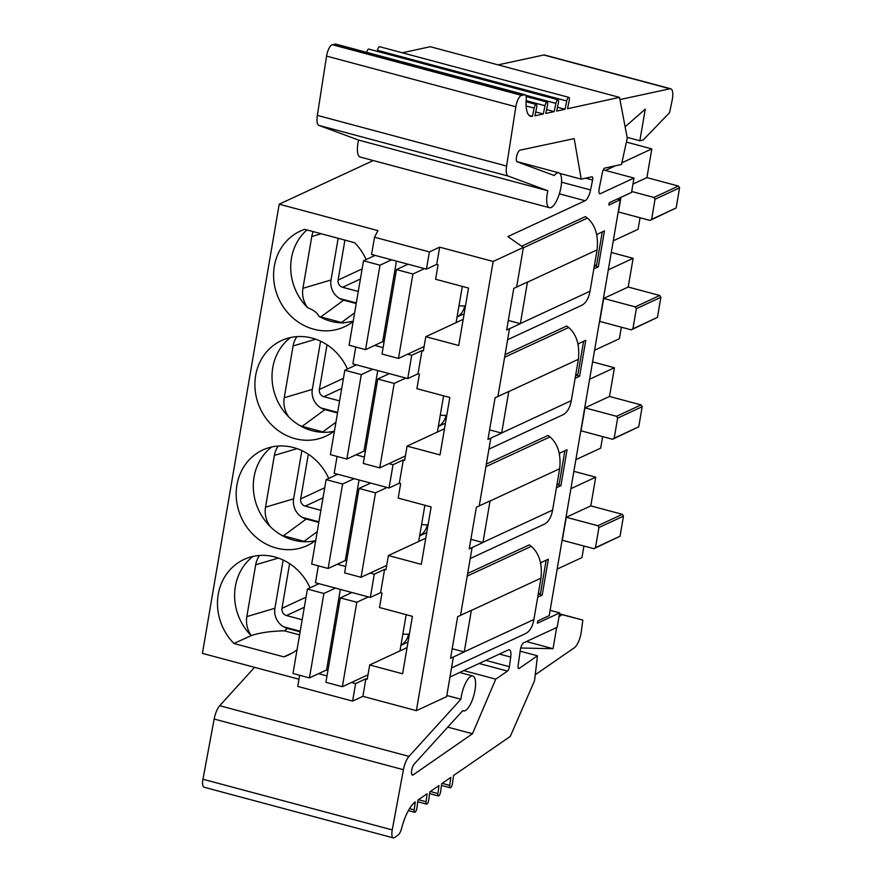<?xml version="1.0" encoding="UTF-8"?>
<svg xmlns="http://www.w3.org/2000/svg" width="882" height="882" viewBox="0 0 882 882"><rect width="100%" height="100%" fill="white"/><g stroke="black" fill="none" stroke-linecap="round" stroke-linejoin="round"><path stroke-width="1.32" d="M351.929 592.495L340.331 597.875L356.791 602.285L342.359 686.714L367.992 674.818M406.172 614.666L399.976 650.905M356.791 602.285L368.389 596.905M340.331 597.875L325.899 682.315L342.359 686.714M319.008 583.686L307.421 589.066L323.881 593.465L335.469 588.085M307.421 589.066L292.989 673.495L309.439 677.905L326.572 669.956L327.95 670.331M340.342 589.385L326.572 669.956M323.881 593.465L309.439 677.905M370.638 483.071L359.04 488.452L375.5 492.851L361.069 577.291L386.702 565.395M424.881 505.243L418.685 541.482M375.5 492.851L387.088 487.47M359.04 488.452L344.608 572.892L361.069 577.291M337.718 474.251L326.12 479.632L342.58 484.042L354.178 478.661M326.12 479.632L311.688 564.072L328.148 568.482L345.27 560.533L346.659 560.908M359.04 479.962L345.27 560.533M342.58 484.042L328.148 568.482M389.337 373.648L377.75 379.028L394.199 383.427L379.767 467.868L405.411 455.972M443.58 395.82L437.384 432.059M394.199 383.427L405.797 378.047M377.75 379.028L363.307 463.458L379.767 467.868M356.427 364.828L344.829 370.208L361.289 374.618L372.877 369.238M344.829 370.208L330.397 454.649L346.858 459.059L363.979 451.11L365.357 451.485M377.75 370.539L363.979 451.11M361.289 374.618L346.858 459.059M408.046 264.214L396.448 269.594L412.908 274.004L398.477 358.445L424.11 346.549M462.289 286.396L456.093 322.636M412.908 274.004L424.507 268.624M396.448 269.594L382.016 354.035L398.477 358.445M375.126 255.405L363.527 260.785L379.988 265.195L391.586 259.815M363.527 260.785L349.096 345.226L365.556 349.636L382.678 341.687L384.067 342.062M396.448 261.116L382.678 341.687M379.988 265.195L365.556 349.636M400.946 645.249A18.07 16.416 -114.9 0 0 408.564 634.18M306.032 597.18L281.975 608.337A6.02 5.468 -114.9 0 0 286.485 615.548L304.301 607.279M283.398 626.705A18.07 16.416 -114.9 0 0 284.511 627.036L300.211 631.236M281.975 608.337L289.616 563.653M302.173 619.748L286.485 615.548M419.656 535.826A18.07 16.416 -114.9 0 0 427.263 524.746M324.73 487.757L300.685 498.914A6.02 5.468 -114.9 0 0 305.183 506.125L323.01 497.856M302.107 517.271A18.07 16.416 -114.9 0 0 303.221 517.613L318.909 521.813M300.685 498.914L308.314 454.23M320.872 510.325L305.183 506.125M438.354 426.403A18.07 16.416 -114.9 0 0 445.972 415.323M343.44 378.334L319.383 389.491A6.02 5.468 -114.9 0 0 323.892 396.702L341.709 388.433M320.805 407.848A18.07 16.416 -114.9 0 0 321.93 408.19L337.619 412.39M319.383 389.491L327.024 344.796M339.581 400.902L323.892 396.702M457.063 316.98A18.07 16.416 -114.9 0 0 464.671 305.9M362.149 268.9L338.093 280.068A6.02 5.468 -114.9 0 0 342.591 287.278L360.418 279.01M339.515 298.425A18.07 16.416 -114.9 0 0 340.628 298.766L356.317 302.967M338.093 280.068L344.917 240.102M358.29 291.479L342.591 287.278M402.865 634.015A13.55 3.429 9.7 0 0 409.38 634.103M421.574 524.581A13.55 3.429 9.7 0 0 428.09 524.68M440.272 415.157A13.55 3.429 9.7 0 0 446.788 415.257M458.982 305.734A13.55 3.429 9.7 0 0 465.498 305.833M353.164 321.467A52.7 47.882 65.1 0 1 344.531 326.77A52.7 47.882 65.1 0 1 278.921 299.119A52.7 47.882 65.1 0 1 300.178 231.161A52.7 47.882 65.1 0 1 304.742 229.342L354.641 242.704A52.7 47.882 65.1 0 1 366.129 259.584M402.324 52.788L430.251 46.702L619.517 97.384L567.523 108.718L569.232 100.449A3.451 1.147 105 0 0 568.879 97.384A3.451 1.147 105 0 0 566.74 100.989L565.031 109.258L556.663 111.077L558.372 102.819A3.451 1.147 105 0 0 558.019 99.754A3.451 1.147 105 0 0 555.88 103.359L554.172 111.628L545.804 113.447L547.513 105.19A3.451 1.147 105 0 0 547.16 102.114A3.451 1.147 105 0 0 545.021 105.73L543.312 113.987L534.944 115.818L536.653 107.549A3.451 1.147 105 0 0 536.3 104.484A3.451 1.147 105 0 0 534.161 108.1L532.452 116.358L529.178 115.487M543.312 113.987L535.738 111.97M565.031 109.258L557.457 107.229M559.353 193.831L585.13 200.732L507.856 236.585L523.401 247.434L493.159 261.469L439.666 247.147L429.391 251.91L374.53 237.225L377.948 230.621L279.197 204.183L373.262 160.546M554.172 111.628L546.597 109.6M558.019 99.754L368.753 49.072A3.451 1.147 105 0 0 366.68 52.369M568.879 97.384L379.613 46.713A3.451 1.147 105 0 0 377.474 50.318L377.253 51.354M619.517 97.384L627.102 137.228A3.462 1.158 -75 0 1 626.959 139.676L621.457 164.493L604.798 168.076A4.212 1.4 105 0 0 602.406 172.552L599.209 188.472A6.02 2.007 105 0 0 599.848 193.709A6.02 2.007 105 0 0 600.422 193.632L633.982 178.065L631.534 192.43L609.275 202.75L608.878 205.054L620.289 199.751L617.4 198.979M619.936 99.578L669.978 88.773A13.252 4.41 -75 0 1 670.739 88.784A13.252 4.41 -75 0 1 672.095 100.57L669.57 112.687L643.143 140.029L639.858 140.756L645.26 109.159L625.118 126.799M498.065 64.86L543.797 54.993A13.252 4.41 -75 0 1 544.558 55.004L670.739 88.784M627.124 137.338L639.858 140.756M559.816 173.412L581.216 179.145L574.193 138.617L519.983 150.183A6.02 2.007 105 0 0 516.731 155.882A6.02 2.007 105 0 0 517.15 161.803L554.26 175.518A18.07 6.009 -75 0 1 558.802 172.806A18.07 6.009 -75 0 1 559.938 191.813A18.07 6.009 -75 0 1 549.453 207.711L360.187 157.04A18.07 6.009 -75 0 1 358.544 140.062L318.909 125.398A13.406 4.465 -75 0 1 317.344 115.377L326.572 56.095A9.636 3.208 -75 0 1 332.293 44.695L334.884 44.287L524.162 94.958A7.828 2.602 -75 0 1 525.077 94.771A7.828 2.602 -75 0 1 526.234 99.225A30.098 10.022 105 0 0 530.699 116.336A30.098 10.022 105 0 0 532.452 116.358M334.884 44.287A7.828 2.602 -75 0 1 335.799 44.1L525.077 94.771M358.544 140.062L547.821 190.733L508.186 176.069A13.406 4.465 -75 0 1 506.61 166.048L515.838 106.766A9.636 3.208 -75 0 1 521.571 95.366L524.162 94.958M549.453 207.711A18.07 6.009 -75 0 1 547.821 190.733M585.13 200.732A10.319 3.44 105 0 0 590.565 189.95L592.572 180.027A3.682 1.224 105 0 0 592.186 176.808A3.682 1.224 105 0 0 591.976 176.797L581.216 179.145M393.328 837.9L204.051 787.229A9.636 3.208 -75 0 1 202.959 779.236L392.236 829.907A9.636 3.208 -75 0 0 393.328 837.9A9.636 3.208 -75 0 0 394.717 837.503L397.606 835.364A7.828 2.602 -75 0 0 401.619 828.275A30.098 10.022 105 0 1 415.268 801.925L414.209 809.885A3.451 1.147 105 0 0 414.672 812.289A3.451 1.147 105 0 0 416.921 808.011L417.98 800.051L427.12 793.756L426.061 801.716A3.451 1.147 105 0 0 426.524 804.108A3.451 1.147 105 0 0 428.773 799.842L429.832 791.882L438.971 785.586L437.913 793.546A3.451 1.147 105 0 0 438.376 795.939A3.451 1.147 105 0 0 440.625 791.672L441.684 783.712L450.823 777.417L449.765 785.377A3.451 1.147 105 0 0 450.228 787.769A3.451 1.147 105 0 0 452.477 783.492L453.535 775.532L510.281 736.415L533.974 682.062A3.462 1.158 -75 0 0 534.712 679.338L537.48 655.789L520.159 651.148M559.001 616.716L562.01 614.655L582.837 620.068L581.293 631.733A13.252 4.41 -75 0 1 574.447 647.686L535.242 674.774M520.733 648.005L553.036 648.7L556.663 627.499M463.767 670.607L495.75 679.162L507.481 671.081A3.682 1.224 105 0 0 509.388 666.693L510.711 657.09A10.319 3.44 105 0 0 509.333 649.791A10.319 3.44 105 0 0 508.352 649.924L449.974 677.001M447.758 727.143L472.465 733.758L495.75 679.162M446.821 695.479L460.9 699.25A18.07 6.009 -75 0 1 472.796 675.987A18.07 6.009 -75 0 1 473.932 694.994A18.07 6.009 -75 0 1 463.447 710.892A18.07 6.009 -75 0 1 462.796 710.594L414.209 764.077A6.02 2.007 105 0 0 411.651 770.383A6.02 2.007 105 0 0 412.39 775.058A6.02 2.007 105 0 0 413.206 774.848L472.465 733.758M392.236 829.907L403.427 769.71A13.406 4.465 -75 0 1 408.983 756.381L460.9 699.25M202.959 779.236L214.161 719.039A13.406 4.465 -75 0 1 219.717 705.71L254.578 667.343M559.497 613.817L582.837 620.068M559.475 613.982L562.01 614.655M526.367 641.556L553.036 648.7M550.114 610.333L559.662 612.891L557.203 627.256L523.643 642.824A6.02 2.007 105 0 0 520.303 650.1L518.142 665.535A4.212 1.4 105 0 0 518.704 668.534A4.212 1.4 105 0 0 519.278 668.38L537.48 655.789M300.277 425.797A23.902 21.719 -114.9 0 0 302.118 426.37L322.779 431.904A23.902 21.719 -114.9 0 0 324.642 432.323A52.7 47.882 65.1 0 1 300.277 425.797A52.7 47.882 65.1 0 1 288.91 417.131A52.7 47.882 65.1 0 1 290.465 337.552M324.642 432.323A52.7 47.882 -114.9 0 0 333.958 431.287M334.454 430.89A52.7 47.882 65.1 0 1 325.833 436.193A52.7 47.882 65.1 0 1 295.062 438.652A52.7 47.882 65.1 0 1 255.416 392.236A52.7 47.882 65.1 0 1 281.468 340.584A52.7 47.882 65.1 0 1 286.573 338.6A52.7 47.882 65.1 0 1 347.431 369.007M288.91 417.131A23.902 21.719 -114.9 0 1 284.236 397.749L293.089 345.953L315.756 339.217M296.947 336.615A23.902 21.719 -114.9 0 0 293.089 345.953M281.567 535.22A23.902 21.719 -114.9 0 0 283.409 535.804L304.081 541.327A23.902 21.719 -114.9 0 0 305.944 541.746A52.7 47.882 65.1 0 1 281.567 535.22A52.7 47.882 65.1 0 1 270.212 526.565A52.7 47.882 65.1 0 1 271.755 446.976M305.944 541.746A52.7 47.882 -114.9 0 0 315.249 540.71M315.745 540.324A52.7 47.882 65.1 0 1 307.123 545.616A52.7 47.882 65.1 0 1 276.353 548.075A52.7 47.882 65.1 0 1 236.707 501.66A52.7 47.882 65.1 0 1 262.759 450.007A52.7 47.882 65.1 0 1 267.863 448.023A52.7 47.882 65.1 0 1 328.721 478.43M270.212 526.565A23.902 21.719 -114.9 0 1 265.526 507.172L274.379 455.377L297.058 448.64M278.238 446.038A23.902 21.719 -114.9 0 0 274.379 455.377M356.218 303.551L343.649 300.189A16.879 15.336 65.1 0 1 331.026 279.969L338.148 238.294M353.197 321.257L343.352 322.9A52.7 47.882 65.1 0 1 318.986 316.373C317.333 312.856 313.551 309.979 307.62 307.708A23.902 21.719 65.1 0 1 302.934 288.315L311.787 236.53A23.902 21.719 65.1 0 1 313.198 231.613M453.403 656.991L450.548 658.314L457.67 616.672L471.363 610.311A23.494 21.344 65.1 0 1 471.341 610.454L464.274 651.809A23.494 21.344 65.1 0 1 464.241 651.952L453.403 656.991L446.623 696.626L416.381 710.66L362.888 696.339L365.876 678.82L367.254 679.184L369.679 664.962L402.6 673.782L412.412 616.342L379.503 607.522L381.983 593.024L380.605 592.66L384.585 569.386L385.952 569.761L388.389 555.539L421.298 564.359L431.122 506.918L398.201 498.098L400.682 483.601L399.314 483.226L403.295 459.963L404.662 460.338L407.087 446.116L440.008 454.925L449.831 397.484L416.91 388.675L419.391 374.177L418.013 373.803L421.993 350.54L423.36 350.904L425.797 336.692L458.717 345.501L468.529 288.061L435.609 279.252L438.089 264.743L436.722 264.38L426.447 269.142L371.587 254.457L374.53 237.225M593.829 268.878L598.327 266.805L604.457 230.897L596.673 234.513M598.327 266.805L594.6 265.802M507.635 339.691L581.635 305.359C585.857 303.188 588.647 298.48 590.014 291.236L597.081 249.871L527.447 282.185A23.494 21.344 65.1 0 0 527.48 282.042L516.632 287.069L523.401 247.434M597.081 249.871C598.591 235.726 595.372 225.13 587.434 218.075L523.346 247.809M488.937 449.114L562.925 414.783C567.148 412.611 569.948 407.903 571.304 400.66L578.372 359.294L508.749 391.608A23.494 21.344 65.1 0 0 508.771 391.465L497.922 396.492L509.509 328.71L520.358 323.683L508.297 320.453M527.447 282.185L520.38 323.54A23.494 21.344 65.1 0 1 520.358 323.683M521.626 246.188L585.35 216.63L587.434 218.075M337.519 412.974L324.951 409.612A16.879 15.336 65.1 0 1 312.327 389.392L320.563 341.18M418.013 373.803L407.749 378.576L352.877 363.88L355.766 347.012M575.13 378.312L579.617 376.228L585.758 340.32L577.975 343.936M579.617 376.228L575.891 375.225M578.372 359.294C579.882 345.149 576.663 334.554 568.725 327.498L504.636 357.232M470.227 558.538L544.227 524.206C548.45 522.034 551.239 517.326 552.606 510.083L559.673 468.728L490.039 501.031A23.494 21.344 65.1 0 0 490.061 500.888L479.224 505.915L490.811 438.133L501.649 433.106L489.598 429.876M508.749 391.608L501.682 432.963A23.494 21.344 65.1 0 1 501.649 433.106M505.088 354.619L566.652 326.053L568.725 327.498M318.81 522.398L306.241 519.035A16.879 15.336 65.1 0 1 293.618 498.815L301.865 450.603M399.314 483.226L389.039 488L334.179 473.303L337.067 456.435M556.421 487.735L560.919 485.651L567.049 449.754L559.265 453.359M560.919 485.651L557.181 484.648M559.673 468.728C561.184 454.572 557.964 443.977 550.015 436.921L485.938 466.655M460.514 615.338L472.102 547.568L482.95 542.529L470.889 539.299M490.039 501.031L482.972 542.386A23.494 21.344 65.1 0 1 482.95 542.529M486.379 464.042L547.942 435.476L550.015 436.921M343.352 322.9A23.902 21.719 65.1 0 1 341.488 322.481L320.816 316.947A23.902 21.719 65.1 0 1 318.986 316.373M307.62 307.708A52.7 47.882 65.1 0 1 306.947 229.937M300.112 631.832L287.543 628.458A16.879 15.336 65.1 0 1 274.908 608.249L283.155 560.026M299.582 634.897L284.335 630.817C270.576 631.148 259.54 632.747 251.216 635.591A23.902 21.719 65.1 0 1 246.828 616.595L255.681 564.8A23.902 21.719 65.1 0 1 259.54 555.473M292.758 652.724L283.85 656.858L233.951 643.496A52.7 47.882 65.1 0 1 244.06 559.431A52.7 47.882 65.1 0 1 310.023 587.853M251.216 635.591L233.951 643.496M251.072 635.547A52.7 47.882 65.1 0 1 253.057 556.399M297.047 649.747A52.7 47.882 65.1 0 1 288.425 655.039A52.7 47.882 65.1 0 1 283.85 656.858M380.605 592.66L370.33 597.423L315.469 582.737L318.358 565.858M537.722 597.158L542.21 595.074L548.35 559.177L540.556 562.782M542.21 595.074L538.483 594.071M451.529 667.961L525.518 633.629C529.74 631.457 532.541 626.749 533.897 619.506L540.964 578.151C542.474 563.995 539.255 553.4 531.317 546.344L467.228 576.078M467.68 573.465L529.244 544.9L531.317 546.344M620.289 199.751L549.21 615.625L537.788 620.917L537.403 623.221L559.662 612.891M416.381 710.66L493.159 261.469M436.722 264.38L439.666 247.147M426.447 269.142L429.391 251.91M298.976 679.228L202.419 653.375L279.197 204.183M362.888 696.339L352.613 701.102L297.752 686.417L299.648 675.281M352.613 701.102L355.611 683.583L351.488 682.481M318.578 673.672L326.99 675.921M365.876 678.82L355.611 683.583M464.241 651.952L452.179 648.722M369.679 664.962L407.076 647.62M370.33 597.423L374.31 574.16L370.197 573.057M337.277 564.248L345.7 566.498M384.585 569.386L374.31 574.16M472.102 547.568L469.246 548.891L476.368 507.238L479.224 505.915M388.389 555.539L425.774 538.196M389.039 488L393.019 464.737L388.896 463.634M355.986 454.814L364.398 457.074M403.295 459.963L393.019 464.737M490.811 438.133L487.955 439.457L495.078 397.815L497.922 396.492M407.087 446.116L444.484 428.773M509.509 328.71L506.654 330.033L513.776 288.392L516.632 287.069M603.299 169.851L633.982 178.065M407.749 378.576L411.718 355.314L407.605 354.211M374.685 345.391L383.108 347.651M421.993 350.54L411.718 355.314M425.797 336.692L463.182 319.35M594.336 265.923L596.651 264.854L602.274 231.911M596.905 235.67L597.147 234.292M620.95 197.336L618.447 211.978L649.99 220.423L651.611 219.353L655.039 199.244L653.915 197.447L631.688 191.493M653.915 197.447L678.456 186.058L646.914 177.613L651.82 148.893L626.418 142.09M632.956 184.084L646.914 177.613M655.039 199.244L679.581 187.855L678.456 186.058M651.611 219.353L676.152 207.965L679.581 187.855M649.99 220.423L676.152 207.965M613.277 240.819L638.072 229.309L640.045 217.755M651.82 148.893L621.832 162.806M615.371 165.805L605.427 170.413M575.637 375.346L577.942 374.277L583.575 341.334M578.206 345.105L578.438 343.715M603.663 298.425L599.738 321.401L631.28 329.846L632.901 328.777L636.341 308.667L635.216 306.87L603.663 298.425L628.204 287.036L633.122 258.316L611.281 252.472M635.216 306.87L659.758 295.481L628.204 287.036M636.341 308.667L660.883 297.289L659.758 295.481M632.901 328.777L657.443 317.388L660.883 297.289M631.28 329.846L657.443 317.388M594.567 350.242L619.373 338.732L621.347 327.189M633.122 258.316L608.315 269.826M556.928 484.769L559.243 483.7L564.866 450.757M559.497 454.528L559.728 453.139M584.964 407.848L581.04 430.824L612.582 439.269L614.192 438.2L617.632 418.101L616.507 416.293L584.964 407.848L609.506 396.459L614.412 367.739L592.583 361.896M616.507 416.293L641.049 404.904L609.506 396.459M617.632 418.101L642.173 406.712L641.049 404.904M614.192 438.2L638.744 426.811L642.173 406.712M612.582 439.269L638.744 426.811M575.869 459.665L600.664 448.155L602.638 436.612M614.412 367.739L589.606 379.249M538.229 594.192L540.534 593.123L546.167 560.18M540.787 563.951L541.03 562.573M566.255 517.271L562.33 540.247L593.873 548.692L595.493 547.623L598.933 527.524L597.809 525.716L566.255 517.271L590.797 505.882L595.714 477.162L573.873 471.319M597.809 525.716L622.35 514.327L590.797 505.882M598.933 527.524L623.475 516.135L622.35 514.327M595.493 547.623L620.035 536.234L623.475 516.135M593.873 548.692L620.035 536.234M557.159 569.088L581.966 557.578L583.939 546.035M595.714 477.162L570.908 488.672M534.161 108.1L526.135 105.95M545.021 105.73L526.135 100.669M555.88 103.359L525.705 95.278M566.74 100.989L377.474 50.318M543.797 54.993L669.978 88.773M332.293 44.695L521.571 95.366M326.572 56.095L515.838 106.766M317.344 115.377L506.61 166.048M318.909 125.398L508.186 176.069M585.67 178.175L592.572 180.027M561.536 182.177L590.565 189.95M599.385 193.356L600.422 193.632M449.765 785.377L442.213 783.348M437.913 793.546L430.361 791.518M426.061 801.716L418.498 799.687M414.209 809.885L409.513 808.629M499.41 654.069L510.711 657.09M485.795 660.386L509.388 666.693M479.113 663.485L507.481 671.081M411.795 774.462L413.206 774.848M219.717 705.71L408.983 756.381M214.161 719.039L403.427 769.71M518.285 668.115L519.278 668.38M311.787 236.53L321.158 233.741M590.014 291.236L520.38 323.54M571.304 400.66L501.682 432.963M552.606 510.083L482.972 542.386M255.681 564.8L278.348 558.063M540.964 578.151L471.341 610.454M533.897 619.506L464.274 651.809M284.335 630.817L287.543 628.458M246.828 616.595L274.908 608.249M304.081 541.327L317.222 531.681M283.409 535.804L306.241 519.035M265.526 507.172L293.618 498.815M322.779 431.904L335.932 422.246M302.118 426.37L324.951 409.612M284.236 397.749L312.327 389.392M341.488 322.481L354.641 312.823M320.816 316.947L343.649 300.189M302.934 288.315L331.026 279.969M408.024 642.03L400.935 645.315M426.734 532.607L419.634 535.892M445.432 423.184L438.343 426.469M464.141 313.76L457.041 317.046M526.091 101.75L536.3 104.484M526.146 96.491L547.16 102.114M558.802 172.806L516.83 161.571M441.463 785.421L450.228 787.769M429.611 793.591L438.376 795.939M417.759 801.771L426.524 804.108M408.366 810.602L414.672 812.289M472.796 675.987L459.709 672.481M463.447 710.892L462.697 710.694"/></g></svg>
